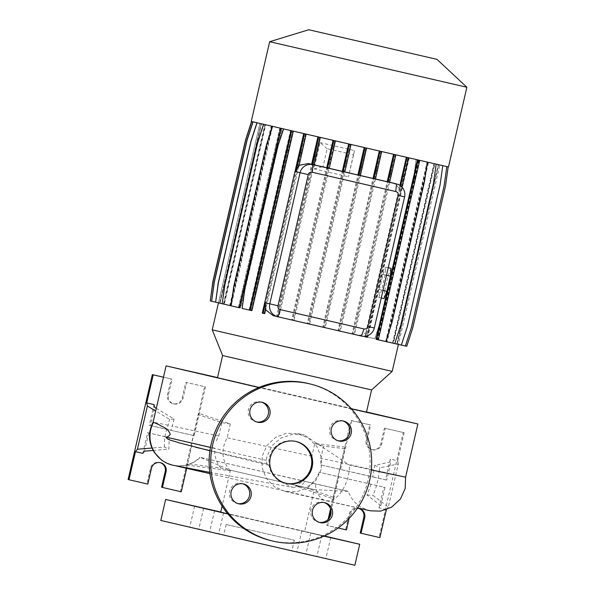 <?xml version="1.0" encoding="UTF-8"?>
<svg xmlns="http://www.w3.org/2000/svg" width="595" height="595" viewBox="0 0 595 595"><rect width="100%" height="100%" fill="white"/><g stroke="black" fill="none" stroke-linecap="round" stroke-linejoin="round"><path stroke-width="0.45" stroke-dasharray="2.98 2.23" d="M321.188 469.343L316.339 479.882L307.764 487.699L296.89 491.723L285.303 491.448L274.533 486.814L266.337 478.425L262.031 467.506L262.328 455.763L267.081 445.261L275.53 437.362L286.284 433.301L297.775 433.562L308.612 438.21L316.919 446.592L321.412 457.533L321.188 469.343M209.767 472.341L292.606 487.35L278.862 480.938L272.674 474.446L268.851 465.26L266.902 463.765L266.27 460.359L266.865 456.767L271.915 445.886L280.952 437.987L292.398 434.32L304.335 435.027L349.667 465.201L371.31 469.901M292.606 487.35L299.716 486.68L305.555 481.414L315.276 483.906A29.609 16.415 -77.1 0 0 325.733 500.663A29.609 16.415 -77.1 0 0 348.343 475.539A29.609 16.415 -77.1 0 0 349.667 465.201M296.027 441.475A21.532 21.457 104.2 0 0 295.589 441.364A21.532 21.457 104.2 0 0 269.453 457.191A21.532 21.457 104.2 0 0 285.466 483.214A21.532 21.457 104.2 0 0 285.474 483.222M297.017 551.788L316.912 556.377L297.017 551.788M301.858 530.807L321.754 535.396L301.858 530.807M189.827 527.058L209.723 531.647L189.827 527.058M198.789 529.327L218.685 533.916L198.789 529.327M305.971 554.057L325.867 558.645L305.971 554.057M323.985 536.125L310.783 533.061L324.03 536.102M261.659 402.198A10.227 10.189 104.2 0 0 248.465 409.486A10.227 10.189 104.2 0 0 256.661 421.967M242.82 483.795A10.227 10.189 104.2 0 0 229.633 491.083A10.227 10.189 104.2 0 0 237.821 503.563M324.134 502.552A10.227 10.189 104.2 0 0 310.947 509.841A10.227 10.189 104.2 0 0 319.136 522.321M342.973 420.955A10.227 10.189 104.2 0 0 329.779 428.244A10.227 10.189 104.2 0 0 337.975 440.724M305.555 481.414L200.225 457.369L348.32 491.373L314.324 489.588L230.399 470.214L314.324 489.588L304.64 531.551L227.788 513.857M405.589 477.19L379.112 471.151C378.435 479.771 376.375 487.811 372.939 495.256L388.319 507.104L398.293 463.899L379.878 467.834L379.112 471.151M348.06 491.299L315.276 483.906M351.466 408.869L258.855 387.509M222.619 355.55L371.585 389.941M217.495 377.736L366.468 412.127M351.333 408.713L259.011 387.442M212.229 329.838L392.194 371.384M269.661 41.709L466.882 87.242M251.254 121.44L448.474 166.972M220.715 512.176L304.64 531.551M323.933 536.147L227.922 514.006M160.791 520.447L354.873 565.25M223.854 535.009L291.929 550.717L223.854 535.009M226.279 524.515L294.346 540.23L226.279 524.515M128.118 479.518L146.935 483.861L150.565 468.124A7.534 7.512 -75.8 0 1 160.167 462.627M328.12 519.398L326.744 525.34L345.561 529.684L349.198 513.946A7.534 7.512 -75.8 0 1 358.792 508.457M269.818 540.342A80.749 80.466 104.2 0 0 367.822 480.968A80.749 80.466 104.2 0 0 309.407 383.775M210.132 300.899L219.614 303.115L261.034 123.723L259.889 123.433L261.175 123.701L253.054 121.826L246.925 140.256L214.207 281.963L211.5 301.182L220.061 303.16L261.175 123.701M438.701 164.689L446.838 166.563L444.13 185.781L411.413 327.495L405.418 345.955L397.281 344.074L438.701 164.689L439.846 164.979L438.56 164.711L446.815 166.622M405.411 345.978L398.419 344.371L439.839 164.979L448.042 166.868L445.335 186.086L412.625 327.8L406.63 346.26L398.434 344.371L439.846 164.979L448.184 166.92M401.365 345.078L396.843 344.029L438.56 164.711M396.843 344.029L438.255 164.644L434.61 163.826L442.777 165.715L252.89 121.849M394.775 343.583L392.566 343.07L393.191 343.211L434.61 163.826M392.566 343.07L433.978 163.685M385.828 341.545L386.705 341.746L428.117 162.353M385.694 341.515L427.106 162.123L424.391 181.356L391.681 323.07L385.686 341.53L377.892 339.73L419.311 160.345M376.062 339.314L377.892 339.73M364.943 336.77L366.49 337.12L369.235 326.7L407.91 157.735M365.062 336.279L365.947 332.419L366.602 332.583L365.747 336.175M273.038 315.566L356.896 334.918C360.206 335.625 363.225 334.792 365.947 332.419M262.298 313.082L264.039 313.483L265.147 308.686L265.63 309.757M242.009 308.381L251.231 310.516L292.651 131.123M249.082 310.01L290.494 130.625M230.994 305.815L239.696 307.831M238.417 307.533L279.829 128.141M231.559 301.821L271.164 130.268M222.069 303.733L230.659 305.718M229.767 305.51L271.179 126.118M215.502 302.193L223.995 304.157L265.415 124.764M223.422 304.023L264.842 124.63M219.614 303.115L261.309 123.79M382.949 274.414L385.791 267.125L385.136 274.972L381.64 290.107L378.799 297.403L379.454 289.557L382.949 274.414L388.178 275.619L391.019 268.33M438.255 164.644L446.815 166.615M434.893 163.781L442.814 165.611L440.107 184.829L407.397 326.543L401.402 344.996L393.474 343.174L434.893 163.781L446.838 166.563M428.549 162.294L436.247 164.064L433.539 183.282L400.822 324.996L394.827 343.456L387.137 341.679L428.549 162.294L442.814 165.611M419.899 160.271L427.322 161.981L424.614 181.2L391.897 322.914L385.902 341.374L378.487 339.656L419.899 160.271L436.247 164.064M409.234 157.787L416.307 159.423L413.599 178.634L380.882 320.348L374.895 338.808L367.822 337.179L409.234 157.787L427.322 161.981M396.017 154.722L395.259 154.529L390.774 173.331L358.056 315.045L353.846 333.914L354.605 334.107L396.017 154.722L416.307 159.423M381.826 151.428L381.09 151.242L376.605 170.044L343.888 311.758L339.678 330.634L340.407 330.82L381.826 151.428L395.259 154.529M366.706 147.932L365.992 147.753L361.507 166.555L328.79 308.27L324.58 327.138L325.294 327.324L366.706 147.932L381.09 151.242M353.408 154.745L348.492 176.789L354.546 150.557L353.408 154.745L348.968 153.674L351.124 144.332L365.992 147.753M351.124 144.332L350.425 144.154L348.395 152.684L348.968 153.674M349.473 143.953L347.316 153.279L333.386 150.059L335.535 140.732L350.425 144.154M335.535 140.732L334.859 140.561L332.821 149.092L333.386 150.059M320.415 137.252L319.753 137.081L315.268 155.89L282.551 297.597L278.341 316.473L279.003 316.637L320.415 137.252L334.859 140.561M306.217 133.987L305.577 133.823L301.092 152.625L268.375 294.339L264.165 313.208L264.805 313.372L306.217 133.987L319.753 137.081M293.372 131.034L292.747 130.878L288.263 149.68L255.545 291.394L251.335 310.263L251.953 310.426L293.372 131.034L305.577 133.823M282.253 128.49L281.658 128.334L277.173 147.144L244.456 288.85L240.246 307.727L240.834 307.875L282.253 128.49L292.747 130.878M280.639 128.118L263.548 124.199L257.561 142.651L224.843 284.365L222.136 303.584L231.21 305.674L272.622 126.289L280.424 128.066L272.629 126.274L266.642 144.726L233.924 286.44L231.076 305.622L239.227 307.503L280.639 128.118L280.022 127.962L281.658 128.334M265.749 124.727L256.958 122.696L250.964 141.156L218.246 282.87L215.539 302.089L224.337 304.119L265.749 124.727L271.61 126.058L263.548 124.199M220.061 303.16L261.473 123.767L265.125 124.586L256.958 122.696M261.473 123.767L252.92 121.796M251.551 121.506L259.889 123.433L218.477 302.818L259.889 123.433L251.544 121.521M261.034 123.723L252.897 121.849M389.636 182.278L388.795 182.063L395.087 154.789M375.46 178.998L374.619 178.805L380.919 151.532M375.46 179.021L374.619 178.805M359.529 175.332L360.354 175.54L359.529 175.332L365.821 148.051M344.788 171.933L343.962 171.739L350.262 144.466M344.788 171.948L343.962 171.739M328.403 168.147L329.221 168.348L328.403 168.147L334.702 140.866M313.312 164.651L314.123 164.86L313.312 164.651L319.612 137.378M389.643 182.263L388.795 182.063M400.591 185.833L399.818 189.195L399.059 189.002C397.639 185.67 395.296 183.61 392.016 182.806M399.059 189.002L399.899 185.357M224.337 304.119L223.705 303.978L265.125 124.586M231.21 305.674L230.198 305.443L271.61 126.058M240.834 307.875L239.004 307.459L280.424 128.066M251.953 310.426L250.406 310.069L291.825 130.677M264.805 313.372L263.228 313.015L304.64 133.622M279.003 316.637L277.396 316.272L318.816 136.88M294.123 320.125L329.214 168.125L328.195 168.779L297.656 301.077L293.439 319.954L294.123 320.125L292.495 319.746L327.585 167.738L323.026 166.63L327.168 148.69L331.75 149.702L333.907 140.361M309.705 323.717L344.803 171.71L343.769 172.371L313.223 304.67L309.013 323.546L309.705 323.717L308.054 323.338L343.144 171.338L329.214 168.125M349.265 172.684L344.803 171.71M325.294 327.324L323.613 326.93L365.033 147.545M340.407 330.82L338.704 330.426L380.116 151.033M354.605 334.107L352.865 333.706L394.277 154.313M367.822 337.179L365.665 336.673L407.084 157.288M378.487 339.656L377.208 339.358L418.62 159.973M387.137 341.679L386.244 341.471L427.656 162.085M393.474 343.174L392.901 343.032L434.32 163.647M397.281 344.074L438.418 164.622M299.092 165.321L298.043 166.176L305.451 134.098M265.147 308.686L265.839 308.857M298.846 166.377L298.043 166.176M368.305 329.273L369.079 329.466L366.602 332.583M399.818 189.195A10.77 10.732 -75.8 0 1 400.651 193.07L399.795 192.854M371.087 484.308L367.026 495.055L380.8 505.668L379.052 507.862L383.835 487.156L385.01 487.454L319.232 472.274L338.882 476.781L334.1 497.487L333.051 498.803L295.522 485.84C307.176 480.277 312.62 470.422 311.854 456.276L314.815 443.461L344.996 447.061L345.353 448.734L323.606 446.138L320.817 458.247L320.928 464.926L385.53 479.808L390.305 459.102L397.624 460.79L398.293 463.899M314.815 443.461L323.606 446.138M320.928 464.926L372.782 476.959L374.738 465.342L390.908 461.891L390.305 459.102M374.738 465.342L379.878 467.834M385.53 479.808L386.705 480.106L390.908 461.891M380.8 505.668L385.01 487.454M360.198 533.061L379.015 537.404L403.231 432.498L384.415 428.155L380.785 443.892A7.534 7.512 -75.8 0 1 371.622 449.508A7.534 7.512 -75.8 0 1 366.148 440.516L369.785 424.778L350.961 420.434L330.522 508.985M397.624 460.79L404.109 432.721L385.292 428.378L381.655 444.115A7.534 7.512 -75.8 0 1 372.492 449.731A7.534 7.512 -75.8 0 1 367.026 440.739L370.655 425.001L350.961 420.434M370.655 425.001L369.785 424.778M385.292 428.378L384.415 428.155M404.109 432.721L403.231 432.498M386.341 509.677L388.319 507.104M379.893 537.62L379.015 537.404M349.087 518.438L350.068 514.169A7.534 7.512 -75.8 0 1 357.342 508.323M346.439 529.907L345.561 529.684M329.422 517.762L327.622 525.563L338.094 527.981M327.622 525.563L326.744 525.34M319.232 472.274C316.347 479.384 311.854 484.523 305.756 487.699L334.1 497.487L330.976 511.023M333.051 498.803L344.996 447.061M351.838 420.658L340.578 469.44M386.371 509.551L379.052 507.862M338.882 476.781L383.835 487.156M386.705 480.106L372.782 476.959M295.522 485.84L305.756 487.699M367.026 495.055L372.939 495.256M230.339 423.975L221.846 422.658L198.998 414.968L198.641 413.294L230.339 423.975L227.149 437.816C220.626 449.85 221.697 460.835 230.354 470.771L220.871 468.072L187.745 463.721L192.52 443.015L214.639 448.139L169.218 437.734L168.809 449.18L164.51 447.009L151.948 448.035M156.284 408.363L174.075 419.051L169.53 419.304L155.674 410.989M142.793 453.353L147.567 432.647L169.218 437.734M144.54 451.159L148.743 432.944M154.046 404.6L149.263 425.299L150.438 425.596L154.648 407.382M171.152 378.955L163.484 377.185L172.029 379.171L171.152 378.955L167.522 394.686A7.534 7.512 -75.8 0 0 172.989 403.685A7.534 7.512 -75.8 0 0 182.159 398.062L185.789 382.332L204.606 386.668L180.389 491.574L161.572 487.238M147.805 484.077L146.935 483.861M149.263 425.299L194.215 435.674L205.483 386.891L186.666 382.548L183.029 398.286A7.534 7.512 -75.8 0 1 173.866 403.901A7.534 7.512 -75.8 0 1 168.392 394.909L172.029 379.171M186.666 382.548L185.789 382.332M205.483 386.891L204.606 386.668M181.259 491.797L180.389 491.574M194.215 435.674L150.438 425.596M147.567 432.647L192.52 443.015M186.681 468.317L187.745 463.721L186.689 465.037L198.641 413.294M186.689 465.037L230.354 470.771M216.335 440.798L218.767 436.001L221.846 422.658M220.871 468.072C216.305 462.419 214.23 455.777 214.639 448.139M174.075 419.051L170.914 430.393M153.131 450.46L168.809 449.18M164.51 447.009C164.012 439.772 165.232 432.505 168.169 425.202L169.53 419.304M220.752 512.027L324.342 535.961M172.476 465.141A29.609 29.505 -75.8 0 0 200.225 457.369L230.406 470.214L222.106 506.137M268.851 465.26L209.938 450.772M217.539 377.557L366.505 411.948M218.767 436.001L172.446 426.102M373.675 469.938L320.817 458.247M311.854 456.276L227.149 437.816M168.169 425.202L153.54 422.272M427.18 161.952L424.473 181.163L391.755 322.877L385.768 341.337L377.208 339.358M419.096 160.3L377.676 339.686L378.301 339.827M378.294 339.842L377.676 339.686M253.054 121.826L247.059 140.286L214.349 282L211.642 301.219L219.756 303.093M231.217 305.659L239.004 307.459M280.022 127.962L275.53 146.764L277.173 147.144M275.53 146.764L242.812 288.478L244.456 288.85M242.812 288.478L238.602 307.347L240.246 307.727M238.602 307.347L239.227 307.503M272.495 126.237L266.5 144.697L233.783 286.411L231.076 305.622M327.168 148.69L320.05 142.599L313.996 168.824L323.026 166.63M328.195 168.779L326.558 168.4L296.012 300.698L291.803 319.575L292.495 319.746M326.558 168.4L327.585 167.738M331.75 149.702L331.177 148.713L332.821 149.092M333.215 140.182L331.177 148.713M343.769 172.371L342.125 171.992L311.579 304.29L307.37 323.167L308.054 323.338M342.125 171.992L343.144 171.338M347.316 153.279L346.751 152.305L348.395 152.684M348.782 143.774L346.751 152.305M296.012 300.698L297.656 301.077M291.803 319.575L293.439 319.954M320.05 142.599L354.546 150.557M313.996 168.824L348.492 176.789M311.579 304.29L313.223 304.67M307.37 323.167L309.013 323.546M393.615 154.15L356.412 314.666L352.203 333.535L352.865 333.706M389.13 172.952L390.774 173.331M356.412 314.666L358.056 315.045M352.203 333.535L353.846 333.914M436.105 164.034L433.398 183.253L400.68 324.959L394.693 343.419L386.244 341.471M446.674 166.585L443.974 185.804L411.257 327.51L405.262 345.97L397.14 344.096M222.076 303.71L223.995 304.157M257.092 122.734L251.105 141.194L218.387 282.908L215.68 302.126L223.705 303.978M402.027 187.127L400.651 193.07M367.204 337.305L366.49 337.12M369.079 329.466L367.598 335.669M291.111 130.498L253.909 291.014L249.692 309.891L250.406 310.069M286.619 149.3L288.263 149.68M253.909 291.014L255.545 291.394M249.692 309.891L251.335 310.263M264.701 313.654L264.039 313.483M406.43 157.125L369.227 317.641L365.018 336.51L365.665 336.673M408.758 157.675L367.338 337.06L366.661 336.889L370.871 318.02L408.073 157.504M401.945 175.927L403.589 176.306M369.227 317.641L370.871 318.02M365.018 336.51L366.661 336.889M416.173 159.386L413.465 178.604L380.748 320.318L374.753 338.771L367.338 337.06M442.68 165.574L439.973 184.792L407.255 326.506L401.268 344.966L392.901 343.032M442.635 165.678L439.928 184.896L407.211 326.61L401.223 345.07L393.191 343.211M251.886 310.679L251.231 310.516M215.502 302.163L219.897 303.182M263.689 124.229L257.695 142.688L224.977 284.403L222.27 303.621L230.198 305.443M303.933 133.444L266.731 293.96L262.521 312.836L263.228 313.015M299.449 152.246L301.092 152.625M266.731 293.96L268.375 294.339M262.521 312.836L264.165 313.208M364.356 147.374L327.146 307.89L322.936 326.759L323.613 326.93M359.863 166.176L361.507 166.555M327.146 307.89L328.79 308.27M322.936 326.759L324.58 327.138M446.696 166.533L443.989 185.752L411.279 327.458L405.284 345.918L397.006 344.007M436.046 164.183L433.339 183.401L400.621 325.115L394.626 343.568L386.705 341.746M318.117 136.709L280.914 297.225L276.697 316.094L277.396 316.272M313.625 155.511L315.268 155.89M280.914 297.225L282.551 297.597M276.697 316.094L278.341 316.473M379.446 150.862L342.244 311.378L338.034 330.255L338.704 330.426M374.962 169.672L376.605 170.044M342.244 311.378L343.888 311.758M338.034 330.255L339.678 330.634M388.245 267.691L385.791 267.125M386.497 275.284L385.136 274.972M383.002 290.427L381.64 290.107M381.254 297.976L378.799 297.403M384.028 298.608L384.682 290.762L379.454 289.557M384.682 290.762L388.178 275.619M266.27 460.359L210.481 447.447M404.6 196.856L399.505 195.569M374.322 327.994L369.235 326.7M277.813 316.778L273.261 315.625M361.448 336.071L356.896 334.918M367.026 440.739L366.148 440.516M381.655 444.115L380.785 443.892M350.068 514.169L349.198 513.946M151.442 468.339L150.565 468.124M168.392 394.909L167.522 394.686M183.029 398.286L182.159 398.062M266.902 463.765L209.968 450.586M285.303 491.448L357.595 507.952M285.035 483.11L285.905 483.333M301.821 530.799L296.979 551.781M194.639 506.07L189.798 527.051M203.594 508.331L198.752 529.312M310.783 533.061L305.942 554.042M255.865 421.796L257.442 422.197M237.026 503.392L238.602 503.794M318.34 522.157L319.917 522.551M337.179 440.56L338.756 440.954M209.946 473.635L368.744 510.421L361.477 507.416C355.163 503.653 350.775 498.305 348.32 491.373M226.16 524.485L223.735 534.979M160.605 462.724L159.735 462.501M359.231 508.554L358.361 508.331M372.492 449.731L371.622 449.508M173.866 403.901L172.989 403.685M294.346 540.23L291.929 550.717M176.804 466.078L173.405 465.32L178.091 465.863L184.219 465.439C190.296 464.338 195.547 461.623 199.972 457.295M297.775 433.562L304.335 435.027M342.199 420.724L343.769 421.126M323.36 502.321L324.93 502.723M242.046 483.564L243.615 483.958M260.885 401.967L262.454 402.361M330.716 537.664L325.867 558.645M223.527 512.935L218.685 533.916M214.572 510.666L209.723 531.647M321.754 535.396L316.912 556.377M295.589 441.364L296.466 441.579"/><path stroke-width="0.89" d="M296.027 441.475A21.532 21.457 104.2 0 0 270.331 457.414A21.532 21.457 104.2 0 0 286.344 483.438A21.532 21.457 104.2 0 0 312.04 467.499A21.532 21.457 104.2 0 0 296.027 441.475A21.532 21.457 104.2 0 1 311.118 467.499A21.532 21.457 104.2 0 1 285.474 483.222M194.669 506.077L214.572 510.666L194.669 506.077M203.631 508.346L223.527 512.935L203.631 508.346M324.03 536.102L330.716 537.664L323.985 536.125M262.246 402.309A10.227 10.189 104.2 0 0 250.041 409.881A10.227 10.189 104.2 0 0 257.65 422.242A10.227 10.189 104.2 0 0 269.855 414.67A10.227 10.189 104.2 0 0 262.246 402.309M243.407 483.906A10.227 10.189 104.2 0 0 231.202 491.477A10.227 10.189 104.2 0 0 238.811 503.839A10.227 10.189 104.2 0 0 251.016 496.267A10.227 10.189 104.2 0 0 243.407 483.906M324.721 502.671A10.227 10.189 104.2 0 0 312.516 510.242A10.227 10.189 104.2 0 0 320.125 522.603A10.227 10.189 104.2 0 0 332.33 515.032A10.227 10.189 104.2 0 0 324.721 502.671M343.56 421.074A10.227 10.189 104.2 0 0 331.356 428.645A10.227 10.189 104.2 0 0 338.964 441.007A10.227 10.189 104.2 0 0 351.169 433.435A10.227 10.189 104.2 0 0 343.56 421.074M371.31 469.901L405.589 477.19L405.173 488.54L400.517 498.9L391.555 507.208L380.436 511.135L370.343 510.808L357.595 507.952M366.505 411.948L417.869 423.997L351.466 408.869M258.855 387.509L166.533 365.985L217.539 377.557M209.938 450.772L178.411 442.635C173.933 440.806 167.121 440.159 165.975 437.087C167.47 437.102 168.906 436.195 170.289 434.357C167.53 427.151 161.952 427.121 159.4 424.867L153.101 422.145L166.094 365.865M371.585 389.941L222.619 355.55L212.229 329.838L392.194 371.384L371.585 389.941L366.468 412.127L351.333 408.713M259.011 387.442L217.495 377.736L222.619 355.55M466.882 87.242L269.661 41.709L251.254 121.44L448.474 166.972L466.882 87.242L436.961 59.344L308.783 29.75L436.961 59.344M227.788 513.857L220.715 512.176L222.106 506.137M324.342 535.961L359.715 544.269L323.933 536.147M227.922 514.006L165.641 499.465L220.752 512.027M359.715 544.269L354.873 565.25L261.859 543.956L160.791 520.447L165.641 499.465M160.167 462.627A7.534 7.512 -75.8 0 1 165.202 471.5L161.572 487.238L181.259 491.797L186.681 468.317M151.948 448.035L137.423 449.218L135.474 451.664L128.989 479.741L147.805 484.077L151.442 468.339A7.534 7.512 -75.8 0 1 160.605 462.724A7.534 7.512 -75.8 0 1 166.079 471.723L162.442 487.454M358.792 508.457A7.534 7.512 -75.8 0 1 363.828 517.323L360.198 533.061L379.893 537.62L386.341 509.677M357.342 508.323A7.534 7.512 -75.8 0 1 364.705 517.546L361.068 533.284M310.984 384.169L309.407 383.775A80.749 80.466 104.2 0 0 211.404 443.149A80.749 80.466 104.2 0 0 269.818 540.342L271.387 540.743A80.749 80.466 104.2 0 0 369.398 481.362A80.749 80.466 104.2 0 0 309.348 383.775A80.749 80.466 104.2 0 0 212.973 443.55A80.749 80.466 104.2 0 0 271.387 540.743M418.069 160.085L376.657 339.462L376.062 339.314L417.474 159.943M365.747 336.175L365.568 336.926L364.943 336.77L365.062 336.279M265.63 309.757L273.038 315.566L277.597 316.719A10.77 10.732 -75.8 0 1 269.78 303.874L300.058 172.743A10.77 10.732 -75.8 0 1 312.933 164.659L396.568 183.959A10.77 10.732 -75.8 0 1 404.6 196.856L374.322 327.994A10.77 10.732 -75.8 0 1 361.448 336.071L277.813 316.778A10.77 10.732 -75.8 0 1 277.597 316.719M262.298 313.082L264.537 303.376L265.37 303.584L263.057 313.275L262.298 313.082M304.469 133.89L296.072 170.906L295.172 170.676L294.964 171.449L264.537 303.376M295.172 170.676L303.71 133.711M272.547 126.467L266.56 144.927L233.842 286.634L231.135 305.852L239.696 307.831L281.1 128.46M263.622 124.385L257.635 142.837L224.917 284.551L222.21 303.77L230.659 305.718L231.559 301.821M271.164 130.268L272.071 126.356M387.992 181.899L389.636 182.278L391.584 173.844L389.941 173.465L387.992 181.899L375.46 178.998M373.816 178.641L375.46 179.021L377.409 170.579L375.765 170.2L373.816 178.641L344.788 171.933M343.144 171.568L344.788 171.948L346.736 163.506L345.093 163.127L343.144 171.568L308.381 163.513L299.092 165.321M396.783 184.011L389.643 182.263M399.899 185.357L406.355 157.4M326.722 167.753L333.022 140.494M357.9 174.952L364.192 147.694M387.211 181.706L393.511 154.447M311.609 164.257L317.901 136.999M263.057 313.275L264.701 313.654L265.839 308.857L265.37 303.584M296.072 170.906A10.77 10.732 -75.8 0 1 298.846 166.377L301.903 153.138L300.259 152.759M373.013 178.433L379.312 151.175M342.311 171.36L348.603 144.094M256.661 421.967A10.227 10.189 104.2 0 0 268.256 414.38A10.227 10.189 104.2 0 0 261.659 402.198M237.821 503.563A10.227 10.189 104.2 0 0 249.417 495.977A10.227 10.189 104.2 0 0 242.82 483.795M319.136 522.321A10.227 10.189 104.2 0 0 330.731 514.735A10.227 10.189 104.2 0 0 324.134 502.552M337.975 440.724A10.227 10.189 104.2 0 0 349.57 433.138A10.227 10.189 104.2 0 0 342.973 420.955M330.522 508.985L328.12 519.398M338.094 527.981L346.439 529.907L349.087 518.438M330.976 511.023L329.422 517.762M155.674 410.989L147.396 406.013L146.727 402.912L154.046 404.6L154.648 407.382L156.284 408.363M135.474 451.664L142.793 453.353L144.54 451.159L153.131 450.46M146.727 402.912L153.213 374.835L163.476 377.2L152.335 374.612L128.118 479.518L128.989 479.741M153.213 374.835L152.335 374.612M137.423 449.218L147.396 406.013M312.115 172.23A3.228 3.213 104.2 0 0 308.255 174.647L277.977 305.785A3.228 3.213 104.2 0 0 280.386 309.653L364.021 328.946A3.228 3.213 104.2 0 0 367.881 326.521L398.152 195.391A3.228 3.213 104.2 0 0 395.742 191.523L312.115 172.23L312.933 164.659L308.381 163.513M448.184 166.92L445.477 186.123L412.759 327.838L406.764 346.297L405.411 345.978M427.24 162.182L424.532 181.393L391.815 323.107L385.82 341.567L378.301 339.827M419.713 160.457L378.294 339.842L376.657 339.462M415.503 179.326L413.86 178.946M382.786 321.04L381.142 320.66M263.481 124.348L257.494 142.807L224.776 284.514L222.21 303.77M366.513 148.229L362.303 167.098L360.659 166.719L358.711 175.161M362.303 167.098L360.354 175.54M364.876 147.85L360.659 166.719M446.815 166.622L444.108 185.833L411.39 327.548L405.396 346.007L401.365 345.078M335.379 141.037L331.17 159.914L329.526 159.534L327.577 167.969M331.17 159.914L329.221 168.348M333.736 140.658L329.526 159.534M257.047 122.838L251.06 141.298L218.343 283.012L215.635 302.223L222.076 303.71M256.914 122.808L250.926 141.26L218.209 282.975L215.635 302.223M408.624 157.92L402.027 187.127M406.98 157.541L400.591 185.833M404.414 176.789L402.77 176.41M367.598 335.669L367.204 337.305L365.568 336.926M306.113 134.269L301.903 153.138M442.777 165.715L440.069 184.933L407.352 326.64L401.357 345.1L394.775 343.583M381.618 151.71L377.409 170.579M379.974 151.331L375.765 170.2M283.421 129.003L277.434 147.448L244.716 289.163L242.143 308.418L249.558 310.129L290.97 130.759M293.298 131.294L251.886 310.679L249.558 310.129M283.555 129.033L277.434 147.448M277.567 147.486L244.716 289.163M244.85 289.2L242.143 308.418M291.654 130.915L250.242 310.3M289.088 150.163L287.445 149.784M256.371 291.877L254.727 291.498M253.031 121.886L247.044 140.338L214.326 282.052L211.619 301.271L215.502 302.163M252.89 121.849L246.903 140.308L214.185 282.015L211.619 301.271M350.946 144.637L346.736 163.506M349.302 144.258L345.093 163.127M436.18 164.22L433.472 183.431L400.755 325.145L394.768 343.605L385.828 341.545M272.413 126.438L266.419 144.89L233.701 286.604L231.135 305.852M251.678 121.558L245.698 140.004L212.98 281.71L210.273 300.929L211.485 301.211M251.544 121.521L245.557 139.966L212.839 281.68L210.273 300.929M320.281 137.549L316.071 156.418L314.428 156.039L312.479 164.48M316.071 156.418L314.123 164.86M318.645 137.17L314.428 156.039M395.794 154.968L391.584 173.844M394.15 154.596L389.941 173.465M386.497 275.284L390.357 276.177L391.019 268.33L388.245 267.691M390.357 276.177L386.862 291.319L383.002 290.427M386.862 291.319L384.028 298.608L381.254 297.976M210.481 447.447L165.975 437.087M172.476 465.141A29.609 29.505 -75.8 0 1 153.54 422.272M166.079 471.723L165.202 471.5M364.705 517.546L363.828 517.323M395.742 191.523L396.568 183.959L392.016 182.806M277.977 305.785L264.693 302.587M308.255 174.647L294.964 171.449M209.968 450.586L195.814 447.299M374.322 327.994L367.881 326.521M398.152 195.391L404.6 196.856M361.448 336.071L364.021 328.946M277.813 316.778L280.386 309.653M153.101 422.145C147.924 432.55 148.371 442.717 154.44 452.631L161.699 460.218L167.017 463.297L172.2 465.074A29.609 29.505 -75.8 0 1 172.2 465.074L209.767 472.341M417.869 423.997L405.589 477.19M398.419 344.423L392.194 371.384M218.454 302.877L212.229 329.838M308.783 29.75L269.661 41.709M209.946 473.635L176.804 466.078"/></g></svg>
